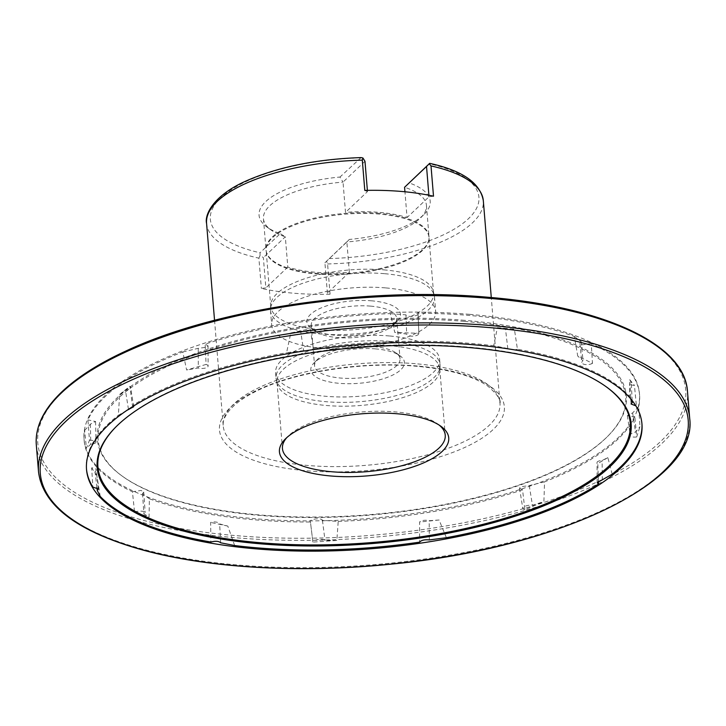 <?xml version="1.0" encoding="UTF-8"?>
<svg xmlns="http://www.w3.org/2000/svg" width="726" height="726" viewBox="0 0 726 726"><rect width="100%" height="100%" fill="white"/><g stroke="black" fill="none" stroke-linecap="round" stroke-linejoin="round"><path stroke-width="0.54" stroke-dasharray="3.63 2.72" d="M338.207 521.44A278.657 102.212 175.3 0 0 522.557 489.823L524.871 509.679L543.901 501.621L544.564 481.855A278.657 102.212 175.3 0 0 634.896 417.178L636.693 436.952L639.969 426.661L638.68 406.66A278.657 102.212 175.3 0 0 639.561 394.79A278.657 102.212 175.3 0 0 591.263 343.489L592.461 363.354L577.742 356.058L574.311 336.465A278.657 102.212 175.3 0 0 469.622 315.474A278.657 102.212 175.3 0 0 418.013 313.233L418.857 333.316L394.781 332.435L390.316 313.623A278.657 102.212 175.3 0 0 205.122 344.115L206.102 364.425L186.618 370.006L182.816 351.956A278.657 102.212 175.3 0 0 87.946 419.891L89.461 440.283L86.412 448.196L84.643 430.391A278.657 102.212 175.3 0 0 84.134 440.455A278.657 102.212 175.3 0 0 132.431 491.756L134.546 512.057L149.057 516.985L149.384 498.78A278.657 102.212 175.3 0 0 310.447 522.012L312.897 542.104L336.846 540.453L338.207 521.44L322.444 520.333C321.6 517.348 308.205 519.226 310.447 522.012L312.897 542.095A6.126 1.897 -7.3 0 1 312.897 542.095A6.126 1.897 -7.3 0 1 318.451 539.472A6.126 1.897 -7.3 0 1 325.003 540.371L336.846 540.453M149.384 498.78L142.505 493.58L143.739 492.074L141.08 490.449L132.431 491.756M84.643 430.391L90.414 424.12L95.587 421.507L87.946 419.891M182.816 351.956L198.234 348.326L206.992 347.173L208.053 345.83L205.122 344.115M390.316 313.623L405.97 314.848C406.678 317.843 420.109 316.046 418.013 313.233L418.866 333.37A6.126 2.586 -2.1 0 1 413.167 336.156A6.126 2.586 -2.1 0 1 406.669 334.087L394.781 332.435M574.311 336.465L581.19 341.665L579.956 343.198L582.615 344.796L591.263 343.489M638.68 406.66L632.636 412.912L627.364 415.644L634.896 417.178M544.564 481.855L529.263 485.585L520.542 486.783L519.544 488.226L522.557 489.823M464.504 320.32A265.426 97.357 175.3 0 0 171.272 363.417A265.426 97.357 175.3 0 0 121.895 475.866A265.426 97.357 175.3 0 0 369.824 514.652A265.426 97.357 175.3 0 0 608.098 435.89A265.426 97.357 175.3 0 0 464.504 320.32M507.837 348.807L505.459 328.651A6.126 1.842 173.7 0 0 514.389 329.141L517.438 349.242A278.657 102.212 -4.7 0 1 629.551 396.432L629.723 379.671L631.266 382.611A6.126 1.86 177.2 0 0 630.041 383.818A6.126 1.86 177.2 0 0 634.424 385.37L636.403 405.816A278.657 102.212 -4.7 0 1 641.866 422.804A278.657 102.212 -4.7 0 1 641.911 423.376M517.438 349.242L514.652 349.887M507.628 348.489L493.671 345.739L497.41 327.653L505.459 328.651M305.092 350.821L303.649 350.622L300.646 331.147A6.126 2.06 171.2 0 0 310.147 328.824L313.441 348.453A278.657 102.212 -4.7 0 1 471.927 343.489A278.657 102.212 -4.7 0 1 493.671 345.739M313.441 348.453L311.744 349.841M303.649 350.622L286.57 352.718L290.808 332.953L300.646 331.147M128.457 409.31L125.462 390.425A6.126 2.387 171 0 0 130.607 387.203A6.126 2.387 171 0 0 129.863 386.277L132.422 405.553A278.657 102.212 -4.7 0 1 286.57 352.718M132.422 405.553L133.384 406.143M126.751 410.453L118.347 415.326L119.663 394.418L125.462 390.425M86.485 469.041A278.657 102.212 -4.7 0 1 86.439 468.47A278.657 102.212 -4.7 0 1 118.347 415.326M636.403 405.816L635.822 405.825M630.477 398.52L629.551 396.432M89.461 440.283A6.126 1.987 -1.1 0 1 95.986 442.143A6.126 1.987 -1.1 0 1 90.795 444.212L86.412 448.196M134.546 512.057A6.126 1.824 -4 0 1 141.207 511.158A6.126 1.824 -4 0 1 145.164 512.583A6.126 1.824 -4 0 1 143.902 513.808L149.057 516.985M524.871 509.679A6.126 2.178 -9.2 0 1 522.811 508.445A6.126 2.178 -9.2 0 1 525.969 505.94A6.126 2.178 -9.2 0 1 532.439 505.187L543.901 501.621M636.693 436.952A6.126 2.487 -8.5 0 1 630.304 435.391A6.126 2.487 -8.5 0 1 635.504 432.115L639.969 426.661M592.461 363.354A6.126 2.659 -5.5 0 1 585.846 364.606A6.126 2.659 -5.5 0 1 581.807 362.519A6.126 2.659 -5.5 0 1 583.023 360.722L577.742 356.058M206.102 364.425A6.126 2.314 -0.2 0 1 208.117 366.131A6.126 2.314 -0.2 0 1 204.723 368.209A6.126 2.314 -0.2 0 1 198.298 368L186.618 370.006M349.306 239.453L346.865 241.976A81.775 29.993 175.3 0 0 420.808 217.664L424.283 214.161A85.859 31.49 175.3 0 1 349.306 239.453L324.912 262.785L327.399 293.077L330.076 294.23A138.838 50.929 -4.7 0 1 261.369 288.449L265.852 287.895L263.366 257.603L260.053 255.488L260.053 252.784L280.254 233.645A85.859 31.49 175.3 0 1 267.014 227.093A85.859 31.49 175.3 0 1 339.968 177.044L343.026 182.099A81.775 29.993 175.3 0 0 263.447 218.735A81.775 29.993 175.3 0 0 271.025 229.979A81.775 29.993 175.3 0 0 285.318 236.794L280.254 233.645M424.283 214.161A85.859 31.49 175.3 0 0 409.019 182.861M330.076 294.23L327.58 263.946L326.555 261.088M420.808 217.664A81.775 29.993 175.3 0 0 426.443 205.34A81.775 29.993 175.3 0 0 404.573 187.281M361.094 157.587L339.968 177.044M260.053 255.488L258.883 258.166L261.369 288.449M464.25 321.382A264.609 97.057 175.3 0 0 171.917 364.343A264.609 97.057 175.3 0 0 122.694 476.447A264.609 97.057 175.3 0 0 369.861 515.115A264.609 97.057 175.3 0 0 607.399 436.598A264.609 97.057 175.3 0 0 464.25 321.382M324.912 262.785L346.865 241.976L349.36 272.259A81.775 29.993 -4.7 0 1 287.814 267.086L285.318 236.794L263.366 257.603M364.978 161.29L343.026 182.099L345.512 212.391A81.775 29.993 -4.7 0 1 379.063 212.355A81.775 29.993 -4.7 0 1 407.059 217.573L404.945 191.782M379.144 213.299A81.775 29.993 175.3 0 0 266.015 249.971A81.775 29.993 175.3 0 0 266.242 251.441A81.775 29.993 175.3 0 0 315.892 273.248A81.775 29.993 175.3 0 0 429.03 238.055A81.775 29.993 175.3 0 0 429.012 236.576A81.775 29.993 175.3 0 0 379.144 213.299M315.991 273.965A81.666 29.957 175.3 0 0 428.993 238.818A81.666 29.957 175.3 0 0 428.975 237.338A81.666 29.957 175.3 0 0 345.122 214.17A81.666 29.957 175.3 0 0 266.179 250.724A81.666 29.957 175.3 0 0 266.406 252.185A81.666 29.957 175.3 0 0 315.991 273.965M383.745 269.854A81.666 29.957 -4.7 0 1 433.295 291.453A81.666 29.957 -4.7 0 1 433.558 293.095A81.666 29.957 -4.7 0 1 320.574 329.731A81.666 29.957 -4.7 0 1 270.762 306.481A81.666 29.957 -4.7 0 1 270.753 304.82A81.666 29.957 -4.7 0 1 383.745 269.854M384.317 273.666A82.283 30.183 175.3 0 0 270.48 308.895A82.283 30.183 175.3 0 0 270.489 310.574A82.283 30.183 175.3 0 0 354.969 333.915A82.283 30.183 175.3 0 0 434.502 297.088A82.283 30.183 175.3 0 0 434.239 295.437A82.283 30.183 175.3 0 0 384.317 273.666M385.488 287.886A82.283 30.183 175.3 0 0 271.66 324.794A82.283 30.183 175.3 0 0 356.139 348.126A82.283 30.183 175.3 0 0 435.664 311.309A82.283 30.183 175.3 0 0 385.488 287.886M371.821 300.836A46.963 17.224 175.3 0 0 319.948 308.459A46.963 17.224 175.3 0 0 311.209 328.352A46.963 17.224 175.3 0 0 355.078 335.212A46.963 17.224 175.3 0 0 397.231 321.282A46.963 17.224 175.3 0 0 371.821 300.836M370.559 306.118A42.879 15.727 175.3 0 0 311.245 325.348A42.879 15.727 175.3 0 0 315.211 331.247A42.879 15.727 175.3 0 0 355.259 337.508A42.879 15.727 175.3 0 0 393.755 324.785A42.879 15.727 175.3 0 0 396.705 318.324A42.879 15.727 175.3 0 0 370.559 306.118M373.89 346.629A42.879 15.727 175.3 0 0 317.525 359.397A42.879 15.727 175.3 0 0 314.576 365.859A42.879 15.727 175.3 0 0 358.59 378.019A42.879 15.727 175.3 0 0 400.035 358.835A42.879 15.727 175.3 0 0 396.069 352.936A42.879 15.727 175.3 0 0 373.89 346.629M375.778 348.916A46.963 17.224 175.3 0 0 314.049 362.9A46.963 17.224 175.3 0 0 359.025 383.301A46.963 17.224 175.3 0 0 400.071 355.822A46.963 17.224 175.3 0 0 375.778 348.916M389.435 335.966A82.283 30.183 175.3 0 0 275.608 372.874A82.283 30.183 175.3 0 0 360.087 396.214A82.283 30.183 175.3 0 0 439.62 359.388A82.283 30.183 175.3 0 0 389.435 335.966M389.88 341.392A82.283 30.183 175.3 0 0 276.052 378.3A82.283 30.183 175.3 0 0 276.316 379.952A82.283 30.183 175.3 0 0 360.532 401.632A82.283 30.183 175.3 0 0 440.074 366.494A82.283 30.183 175.3 0 0 440.065 364.815A82.283 30.183 175.3 0 0 389.88 341.392M389.98 345.658A81.666 29.957 175.3 0 0 276.996 382.284A81.666 29.957 175.3 0 0 277.259 383.936A81.666 29.957 175.3 0 0 360.849 405.453A81.666 29.957 175.3 0 0 439.802 370.569A81.666 29.957 175.3 0 0 439.784 368.908A81.666 29.957 175.3 0 0 389.98 345.658M439.176 425.091A81.666 29.957 175.3 0 0 437.669 423.93A81.666 29.957 175.3 0 0 395.425 411.914A81.666 29.957 175.3 0 0 288.068 436.226A81.666 29.957 175.3 0 0 286.779 437.624M349.36 272.259L327.399 293.077M287.814 267.086L265.852 287.895M367.374 190.366L367.474 191.582L345.512 212.391M367.474 191.582L364.797 190.421M433.504 196.201L429.021 196.764L407.059 217.573M429.021 196.764L428.894 195.24M119.663 394.418L129.863 386.277M290.808 332.953L310.147 328.824M497.41 327.653L514.389 329.141M632.155 400.57L631.266 382.611M629.723 379.671L634.424 385.37M612.181 474.205L607.88 457.607L602.126 460.447A6.126 2.087 179.5 0 0 596.99 462.553A6.126 2.087 179.5 0 0 597.797 463.578L598.415 481.256M602.29 480.122L602.126 460.447M607.88 457.607L597.797 463.578M446.381 537.712L439.085 519.988L429.175 520.696A6.126 2.414 179.5 0 0 419.646 522.039L419.619 542.14M429.338 539.917L429.175 520.696M439.085 519.988L419.646 522.039M234.634 545.535L227.81 526.096L219.66 523.927A6.126 2.632 176.9 0 0 210.64 522.411L210.867 542.032M220.668 542.794L219.66 523.927M227.81 526.096L210.64 522.411M100.233 496.439L96.876 475.702L95.061 471.61A6.126 2.623 173.4 0 0 96.177 469.849A6.126 2.623 173.4 0 0 91.648 467.853L92.91 487.137M96.912 487.627L95.061 471.61M96.876 475.702L91.648 467.853M198.234 348.326L198.298 368M405.97 314.848L406.669 334.087M581.19 341.665L583.023 360.722M632.636 412.912L635.504 432.115M529.263 485.585L532.439 505.187M322.444 520.333L325.003 540.371M142.505 493.58L143.902 513.808M90.414 424.12L90.795 444.212M605.92 386.568A267.059 97.956 175.3 0 0 605.52 386.277A267.059 97.956 175.3 0 0 467.381 346.983A267.059 97.956 175.3 0 0 116.323 426.498A267.059 97.956 175.3 0 0 115.978 426.843M469.522 314.34A278.657 102.212 175.3 0 0 84.044 439.321A278.657 102.212 175.3 0 0 370.133 518.355A278.657 102.212 175.3 0 0 639.47 393.655A278.657 102.212 175.3 0 0 469.522 314.34M329.105 258.592A134.755 49.432 175.3 0 0 468.479 218.68A134.755 49.432 175.3 0 0 429.211 163.722M327.58 263.946A138.838 50.929 175.3 0 0 483.316 200.657M360.16 157.905A134.755 49.432 175.3 0 0 220.795 197.826A134.755 49.432 175.3 0 0 260.053 252.784M206.574 223.417A138.838 50.929 175.3 0 0 258.883 258.166M415.299 363.699A138.838 50.929 175.3 0 0 223.227 425.971A138.838 50.929 175.3 0 0 365.768 465.348A138.838 50.929 175.3 0 0 499.969 403.22A138.838 50.929 175.3 0 0 415.299 363.699M417.187 365.986A142.922 52.426 175.3 0 0 220.522 435.001A142.922 52.426 175.3 0 0 448.024 454.149A142.922 52.426 175.3 0 0 417.187 365.986M38.542 472.027A326.682 119.826 175.3 0 0 373.935 564.683A326.682 119.826 175.3 0 0 689.7 418.494M36.3 444.766A326.682 119.826 175.3 0 0 371.694 537.422A326.682 119.826 175.3 0 0 687.458 391.232M487.473 297.333A325.048 119.227 175.3 0 0 40.193 454.285A325.048 119.227 175.3 0 0 557.604 497.836A325.048 119.227 175.3 0 0 487.473 297.333M214.542 320.284L223.227 425.971C222.138 422.659 224.116 407.722 253.909 392.394C291.353 372.538 361.312 361.212 416.533 366.267C449.285 369.28 473.125 375.959 488.072 386.296C497.319 394.49 501.285 400.135 499.969 403.22L491.284 297.533M607.399 436.598L608.098 435.89M122.694 476.447L121.895 475.866M271.025 229.979L267.014 227.093M263.447 218.735L266.015 249.971M426.443 205.34L429.012 236.576M428.993 238.818L429.03 238.055M266.406 252.185L266.242 251.441M270.753 304.82L270.48 308.895M433.295 291.453L434.239 295.437M270.489 310.574L271.66 324.794M434.502 297.088L435.664 311.309M393.755 324.785L397.231 321.282M315.211 331.247L311.209 328.352M311.245 325.348L314.576 365.859M396.705 318.324L400.035 358.835M317.525 359.397L314.049 362.9M396.069 352.936L400.071 355.822M275.608 372.874L276.052 378.3M439.62 359.388L440.065 364.815M439.802 370.569L440.074 366.494M277.259 383.936L276.316 379.952M276.996 382.284L282.441 448.541M439.784 368.908L445.238 435.164M288.068 436.226L285.291 439.03M437.669 423.93L440.873 426.244M433.558 293.095L428.975 237.338M270.762 306.481L266.179 250.724M133.702 406.723L130.607 387.203M631.048 404.001L630.041 383.818M597.162 482.717L596.99 462.553M98.373 488.897L96.177 469.849M208.053 345.83L208.117 366.131M579.956 343.198L581.807 362.519M627.364 415.644L630.304 435.391M519.544 488.226L522.811 508.445M143.739 492.074L145.164 512.583M95.587 421.507L95.986 442.143M116.323 426.498L115.634 427.197M605.52 386.277L606.328 386.858M86.439 468.47L86.53 469.604M641.866 422.804L641.956 423.939M84.044 439.321L84.134 440.455M639.47 393.655L639.561 394.79"/><path stroke-width="1.09" d="M514.652 349.887L507.837 348.807M311.744 349.841L305.092 350.821M133.384 406.143L133.702 406.723L126.751 410.453M598.415 481.256L598.523 484.033A278.657 102.212 -4.7 0 1 446.381 537.712L429.338 539.917C424.574 539.454 421.325 540.198 419.619 542.14A278.657 102.212 -4.7 0 1 234.634 545.535L220.668 542.794C218.844 541.106 215.568 540.852 210.867 542.032A278.657 102.212 -4.7 0 1 100.233 496.439L97.23 490.386L98.373 488.897L92.91 487.137A278.657 102.212 -4.7 0 1 86.485 469.041M598.523 484.033L597.162 482.717L612.181 474.205A278.657 102.212 -4.7 0 0 641.911 423.376M635.822 405.825L631.048 404.001L632.255 402.531L630.477 398.52M467.753 347.445A267.876 98.255 175.3 0 0 115.634 427.197A267.876 98.255 175.3 0 0 372.202 543.565A267.876 98.255 175.3 0 0 606.328 386.858A267.876 98.255 175.3 0 0 467.753 347.445M428.894 195.24L426.525 166.472L429.429 163.586L404.573 187.281L404.945 191.782M429.629 163.341C462.326 170.501 480.222 182.934 483.316 200.657A138.838 50.929 175.3 0 0 431.008 165.918L429.211 163.722M431.008 165.918L433.504 196.201A138.838 50.929 -4.7 0 0 401.133 191.428A138.838 50.929 -4.7 0 0 364.797 190.421L362.31 160.128L362.927 157.987L364.978 161.29L367.374 190.366M362.31 160.128A138.838 50.929 175.3 0 0 206.574 223.417C204.378 214.578 213.716 194.777 247.766 180.239C279.592 166.626 317.362 159.085 361.094 157.587L362.927 157.987M286.779 437.624A81.666 29.957 175.3 0 0 282.441 448.541A81.666 29.957 175.3 0 0 366.294 471.709A81.666 29.957 175.3 0 0 445.238 435.164A81.666 29.957 175.3 0 0 439.176 425.091M396.94 413.747A84.933 31.154 175.3 0 0 285.291 439.03A84.933 31.154 175.3 0 0 331.238 476.02A84.933 31.154 175.3 0 0 425.073 462.226A84.933 31.154 175.3 0 0 440.873 426.244A84.933 31.154 175.3 0 0 396.94 413.747M426.525 166.472L404.573 187.281M632.255 402.531L632.155 400.57M97.23 490.386L96.912 487.627M115.978 426.843A267.059 97.956 175.3 0 0 372.12 542.513A267.059 97.956 175.3 0 0 605.92 386.568M472.018 344.632A278.657 102.212 175.3 0 0 86.53 469.604A278.657 102.212 175.3 0 0 372.62 548.638A278.657 102.212 175.3 0 0 641.956 423.939A278.657 102.212 175.3 0 0 472.018 344.632M489.959 327.626A325.048 119.227 175.3 0 0 42.689 484.569A325.048 119.227 175.3 0 0 560.091 528.129A325.048 119.227 175.3 0 0 489.959 327.626M490.467 325.511A326.682 119.826 175.3 0 0 38.542 472.027C42.979 505.85 77.791 531.868 142.977 550.09C208.879 568.231 301.263 573.449 391.169 564.138C558.303 548.348 698.285 481.483 689.7 418.494A326.682 119.826 175.3 0 0 490.467 325.511M36.3 444.766C34.975 425.4 45.057 406.333 66.538 387.575C81.757 374.38 101.767 362.083 126.587 350.694C216.339 308.641 366.957 286.362 487.727 297.224C603.043 306.49 684.645 343.915 687.458 391.232A326.682 119.826 175.3 0 0 488.226 298.25A326.682 119.826 175.3 0 0 36.3 444.766L38.542 472.027M206.574 223.417L214.542 320.284M483.316 200.657L491.284 297.533M687.458 391.232L689.7 418.494"/></g></svg>
